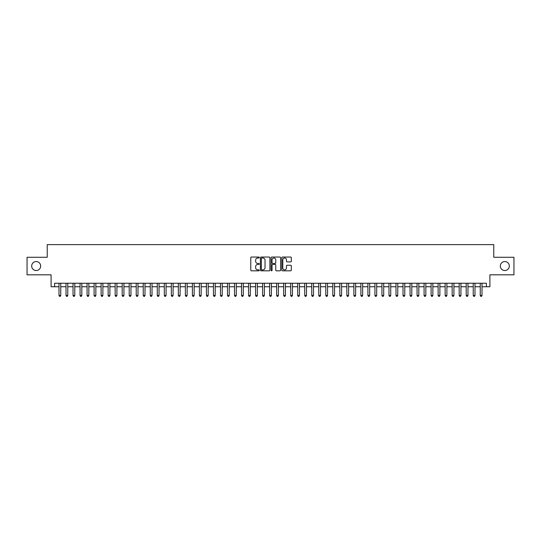 <?xml version="1.0" encoding="UTF-8"?>
<svg xmlns="http://www.w3.org/2000/svg" width="541" height="541" viewBox="0 0 541 541"><rect width="100%" height="100%" fill="white"/><g stroke="black" fill="none" stroke-linecap="round" stroke-linejoin="round"><path stroke-width="0.81" d="M259.267 257.53A0.48 0.48 0 0 0 258.787 257.043L251.464 257.043A0.69 0.69 0 0 0 250.774 257.732L250.774 270.135A0.69 0.69 0 0 0 251.464 270.825L258.787 270.825A0.48 0.48 0 0 0 259.267 270.344A0.48 0.48 0 0 0 258.787 269.864L257.834 269.864A2.205 2.205 0 0 1 255.629 267.66L255.629 266.625A2.205 2.205 0 0 1 257.834 264.421L258.787 264.421A0.48 0.48 0 0 0 259.267 263.934A0.48 0.48 0 0 0 258.787 263.453L257.834 263.453A2.205 2.205 0 0 1 255.629 261.249L255.629 260.214A2.205 2.205 0 0 1 257.834 258.01L258.787 258.01A0.48 0.48 0 0 0 259.267 257.53M500.33 266.044A4.49 4.49 0 0 0 504.821 270.534A4.49 4.49 0 0 0 509.318 266.044A4.49 4.49 0 0 0 504.821 261.546A4.49 4.49 0 0 0 500.33 266.044M31.682 266.044A4.49 4.49 0 0 0 36.179 270.534A4.49 4.49 0 0 0 40.67 266.044A4.49 4.49 0 0 0 36.179 261.546A4.49 4.49 0 0 0 31.682 266.044M290.639 261.905A0.69 0.69 0 0 0 291.329 261.215L291.329 257.732A0.69 0.69 0 0 0 290.639 257.043L282.51 257.043A0.69 0.69 0 0 0 281.82 257.732L281.82 270.135A0.69 0.69 0 0 0 282.51 270.825L290.639 270.825A0.69 0.69 0 0 0 291.329 270.135L291.329 265.935A0.69 0.69 0 0 0 290.639 265.246L287.163 265.246A0.69 0.69 0 0 0 286.473 265.935L286.473 268.018A1.846 1.846 0 0 1 284.627 269.864A1.846 1.846 0 0 1 282.787 268.018L282.787 259.849A1.846 1.846 0 0 1 284.627 258.01A1.846 1.846 0 0 1 286.473 259.849L286.473 261.215A0.69 0.69 0 0 0 287.163 261.905L290.639 261.905M54.607 286.75L54.607 283.241L486.393 283.241L486.393 286.75L489.903 286.75L489.903 274.821L513.95 274.821L513.95 257.266L493.764 257.266L493.764 244.627L47.236 244.627L47.236 257.266L27.05 257.266L27.05 274.821L51.097 274.821L51.097 286.75L58.996 286.75M269.898 257.732A0.69 0.69 0 0 0 269.208 257.043L261.073 257.043A0.69 0.69 0 0 0 260.39 257.732L260.39 270.135A0.69 0.69 0 0 0 261.073 270.825L269.208 270.825A0.69 0.69 0 0 0 269.898 270.135L269.898 257.732M271.792 257.043L279.927 257.043A0.69 0.69 0 0 1 280.61 257.732L280.61 270.135A0.69 0.69 0 0 1 279.927 270.825L276.444 270.825A0.69 0.69 0 0 1 275.754 270.135L275.754 265.11A0.69 0.69 0 0 0 275.065 264.421L272.759 264.421A0.69 0.69 0 0 0 272.069 265.11L272.069 270.344A0.48 0.48 0 0 1 271.589 270.825A0.48 0.48 0 0 1 271.102 270.344L271.102 257.732A0.69 0.69 0 0 1 271.792 257.043M60.748 286.75L66.016 286.75M67.774 286.75L73.035 286.75M74.793 286.75L80.061 286.75M81.813 286.75L87.081 286.75M88.832 286.75L94.1 286.75M95.852 286.75L101.12 286.75M102.878 286.75L108.139 286.75M109.897 286.75L115.165 286.75M116.917 286.75L122.185 286.75M123.936 286.75L129.204 286.75M130.963 286.75L136.224 286.75M137.982 286.75L143.243 286.75M145.002 286.75L150.27 286.75M152.021 286.75L157.289 286.75M159.04 286.75L164.308 286.75M166.067 286.75L171.328 286.75M173.086 286.75L178.347 286.75M180.106 286.75L185.374 286.75M187.125 286.75L192.393 286.75M194.145 286.75L199.413 286.75M201.171 286.75L206.432 286.75M208.19 286.75L213.458 286.75M215.21 286.75L220.478 286.75M222.229 286.75L227.497 286.75M229.256 286.75L234.517 286.75M236.275 286.75L241.536 286.75M243.294 286.75L248.562 286.75M250.314 286.75L255.582 286.75M257.333 286.75L262.601 286.75M264.36 286.75L269.621 286.75M271.379 286.75L276.64 286.75M278.399 286.75L283.667 286.75M285.418 286.75L290.686 286.75M292.438 286.75L297.706 286.75M299.464 286.75L304.725 286.75M306.483 286.75L311.744 286.75M313.503 286.75L318.771 286.75M320.522 286.75L325.79 286.75M327.542 286.75L332.81 286.75M334.568 286.75L339.829 286.75M341.587 286.75L346.855 286.75M348.607 286.75L353.875 286.75M355.626 286.75L360.894 286.75M362.653 286.75L367.914 286.75M369.672 286.75L374.933 286.75M376.692 286.75L381.96 286.75M383.711 286.75L388.979 286.75M390.73 286.75L395.998 286.75M397.757 286.75L403.018 286.75M404.776 286.75L410.037 286.75M411.796 286.75L417.064 286.75M418.815 286.75L424.083 286.75M425.835 286.75L431.103 286.75M432.861 286.75L438.122 286.75M439.88 286.75L445.148 286.75M446.9 286.75L452.168 286.75M453.919 286.75L459.187 286.75M460.939 286.75L466.207 286.75M467.965 286.75L473.226 286.75M474.984 286.75L480.252 286.75M482.004 286.75L486.393 286.75M261.837 258.01A0.48 0.48 0 0 0 261.35 258.49L261.35 269.377A0.48 0.48 0 0 0 261.837 269.864L262.831 269.864A2.205 2.205 0 0 0 265.036 267.66L265.036 260.214A2.205 2.205 0 0 0 262.831 258.01L261.837 258.01M275.754 259.89A1.846 1.846 0 0 0 273.908 258.043A1.846 1.846 0 0 0 272.069 259.89L272.069 262.764A0.69 0.69 0 0 0 272.759 263.453L275.065 263.453A0.69 0.69 0 0 0 275.754 262.764L275.754 259.89M60.748 283.241L60.748 295.46L58.996 295.46L58.996 283.241M60.748 295.46L60.227 296.373L59.524 296.373L58.996 295.46M67.774 283.241L67.774 295.46L66.016 295.46L66.016 283.241M67.774 295.46L67.246 296.373L66.543 296.373L66.016 295.46M74.793 283.241L74.793 295.46L73.035 295.46L73.035 283.241M74.793 295.46L74.266 296.373L73.562 296.373L73.035 295.46M81.813 283.241L81.813 295.46L80.061 295.46L80.061 283.241M81.813 295.46L81.285 296.373L80.582 296.373L80.061 295.46M88.832 283.241L88.832 295.46L87.081 295.46L87.081 283.241M88.832 295.46L88.305 296.373L87.608 296.373L87.081 295.46M95.852 283.241L95.852 295.46L94.1 295.46L94.1 283.241M95.852 295.46L95.331 296.373L94.628 296.373L94.1 295.46M102.878 283.241L102.878 295.46L101.12 295.46L101.12 283.241M102.878 295.46L102.35 296.373L101.647 296.373L101.12 295.46M109.897 283.241L109.897 295.46L108.139 295.46L108.139 283.241M109.897 295.46L109.37 296.373L108.667 296.373L108.139 295.46M116.917 283.241L116.917 295.46L115.165 295.46L115.165 283.241M116.917 295.46L116.389 296.373L115.686 296.373L115.165 295.46M123.936 283.241L123.936 295.46L122.185 295.46L122.185 283.241M123.936 295.46L123.409 296.373L122.712 296.373L122.185 295.46M130.963 283.241L130.963 295.46L129.204 295.46L129.204 283.241M130.963 295.46L130.435 296.373L129.732 296.373L129.204 295.46M137.982 283.241L137.982 295.46L136.224 295.46L136.224 283.241M137.982 295.46L137.455 296.373L136.751 296.373L136.224 295.46M145.002 283.241L145.002 295.46L143.243 295.46L143.243 283.241M145.002 295.46L144.474 296.373L143.771 296.373L143.243 295.46M152.021 283.241L152.021 295.46L150.27 295.46L150.27 283.241M152.021 295.46L151.494 296.373L150.79 296.373L150.27 295.46M159.04 283.241L159.04 295.46L157.289 295.46L157.289 283.241M159.04 295.46L158.52 296.373L157.816 296.373L157.289 295.46M166.067 283.241L166.067 295.46L164.308 295.46L164.308 283.241M166.067 295.46L165.539 296.373L164.836 296.373L164.308 295.46M173.086 283.241L173.086 295.46L171.328 295.46L171.328 283.241M173.086 295.46L172.559 296.373L171.855 296.373L171.328 295.46M180.106 283.241L180.106 295.46L178.347 295.46L178.347 283.241M180.106 295.46L179.578 296.373L178.875 296.373L178.347 295.46M187.125 283.241L187.125 295.46L185.374 295.46L185.374 283.241M187.125 295.46L186.598 296.373L185.901 296.373L185.374 295.46M194.145 283.241L194.145 295.46L192.393 295.46L192.393 283.241M194.145 295.46L193.624 296.373L192.921 296.373L192.393 295.46M201.171 283.241L201.171 295.46L199.413 295.46L199.413 283.241M201.171 295.46L200.643 296.373L199.94 296.373L199.413 295.46M208.19 283.241L208.19 295.46L206.432 295.46L206.432 283.241M208.19 295.46L207.663 296.373L206.96 296.373L206.432 295.46M215.21 283.241L215.21 295.46L213.458 295.46L213.458 283.241M215.21 295.46L214.682 296.373L213.979 296.373L213.458 295.46M222.229 283.241L222.229 295.46L220.478 295.46L220.478 283.241M222.229 295.46L221.702 296.373L221.005 296.373L220.478 295.46M229.256 283.241L229.256 295.46L227.497 295.46L227.497 283.241M229.256 295.46L228.728 296.373L228.025 296.373L227.497 295.46M236.275 283.241L236.275 295.46L234.517 295.46L234.517 283.241M236.275 295.46L235.748 296.373L235.044 296.373L234.517 295.46M243.294 283.241L243.294 295.46L241.536 295.46L241.536 283.241M243.294 295.46L242.767 296.373L242.064 296.373L241.536 295.46M250.314 283.241L250.314 295.46L248.562 295.46L248.562 283.241M250.314 295.46L249.786 296.373L249.083 296.373L248.562 295.46M257.333 283.241L257.333 295.46L255.582 295.46L255.582 283.241M257.333 295.46L256.806 296.373L256.109 296.373L255.582 295.46M264.36 283.241L264.36 295.46L262.601 295.46L262.601 283.241M264.36 295.46L263.832 296.373L263.129 296.373L262.601 295.46M271.379 283.241L271.379 295.46L269.621 295.46L269.621 283.241M271.379 295.46L270.852 296.373L270.148 296.373L269.621 295.46M278.399 283.241L278.399 295.46L276.64 295.46L276.64 283.241M278.399 295.46L277.871 296.373L277.168 296.373L276.64 295.46M285.418 283.241L285.418 295.46L283.667 295.46L283.667 283.241M285.418 295.46L284.891 296.373L284.194 296.373L283.667 295.46M292.438 283.241L292.438 295.46L290.686 295.46L290.686 283.241M292.438 295.46L291.917 296.373L291.214 296.373L290.686 295.46M299.464 283.241L299.464 295.46L297.706 295.46L297.706 283.241M299.464 295.46L298.936 296.373L298.233 296.373L297.706 295.46M306.483 283.241L306.483 295.46L304.725 295.46L304.725 283.241M306.483 295.46L305.956 296.373L305.252 296.373L304.725 295.46M313.503 283.241L313.503 295.46L311.744 295.46L311.744 283.241M313.503 295.46L312.975 296.373L312.272 296.373L311.744 295.46M320.522 283.241L320.522 295.46L318.771 295.46L318.771 283.241M320.522 295.46L319.995 296.373L319.298 296.373L318.771 295.46M327.542 283.241L327.542 295.46L325.79 295.46L325.79 283.241M327.542 295.46L327.021 296.373L326.318 296.373L325.79 295.46M334.568 283.241L334.568 295.46L332.81 295.46L332.81 283.241M334.568 295.46L334.04 296.373L333.337 296.373L332.81 295.46M341.587 283.241L341.587 295.46L339.829 295.46L339.829 283.241M341.587 295.46L341.06 296.373L340.357 296.373L339.829 295.46M348.607 283.241L348.607 295.46L346.855 295.46L346.855 283.241M348.607 295.46L348.079 296.373L347.376 296.373L346.855 295.46M355.626 283.241L355.626 295.46L353.875 295.46L353.875 283.241M355.626 295.46L355.099 296.373L354.402 296.373L353.875 295.46M362.653 283.241L362.653 295.46L360.894 295.46L360.894 283.241M362.653 295.46L362.125 296.373L361.422 296.373L360.894 295.46M369.672 283.241L369.672 295.46L367.914 295.46L367.914 283.241M369.672 295.46L369.145 296.373L368.441 296.373L367.914 295.46M376.692 283.241L376.692 295.46L374.933 295.46L374.933 283.241M376.692 295.46L376.164 296.373L375.461 296.373L374.933 295.46M383.711 283.241L383.711 295.46L381.96 295.46L381.96 283.241M383.711 295.46L383.184 296.373L382.48 296.373L381.96 295.46M390.73 283.241L390.73 295.46L388.979 295.46L388.979 283.241M390.73 295.46L390.21 296.373L389.506 296.373L388.979 295.46M397.757 283.241L397.757 295.46L395.998 295.46L395.998 283.241M397.757 295.46L397.229 296.373L396.526 296.373L395.998 295.46M404.776 283.241L404.776 295.46L403.018 295.46L403.018 283.241M404.776 295.46L404.249 296.373L403.545 296.373L403.018 295.46M411.796 283.241L411.796 295.46L410.037 295.46L410.037 283.241M411.796 295.46L411.268 296.373L410.565 296.373L410.037 295.46M418.815 283.241L418.815 295.46L417.064 295.46L417.064 283.241M418.815 295.46L418.288 296.373L417.591 296.373L417.064 295.46M425.835 283.241L425.835 295.46L424.083 295.46L424.083 283.241M425.835 295.46L425.314 296.373L424.611 296.373L424.083 295.46M432.861 283.241L432.861 295.46L431.103 295.46L431.103 283.241M432.861 295.46L432.333 296.373L431.63 296.373L431.103 295.46M439.88 283.241L439.88 295.46L438.122 295.46L438.122 283.241M439.88 295.46L439.353 296.373L438.65 296.373L438.122 295.46M446.9 283.241L446.9 295.46L445.148 295.46L445.148 283.241M446.9 295.46L446.372 296.373L445.669 296.373L445.148 295.46M453.919 283.241L453.919 295.46L452.168 295.46L452.168 283.241M453.919 295.46L453.392 296.373L452.695 296.373L452.168 295.46M460.939 283.241L460.939 295.46L459.187 295.46L459.187 283.241M460.939 295.46L460.418 296.373L459.715 296.373L459.187 295.46M467.965 283.241L467.965 295.46L466.207 295.46L466.207 283.241M467.965 295.46L467.438 296.373L466.734 296.373L466.207 295.46M474.984 283.241L474.984 295.46L473.226 295.46L473.226 283.241M474.984 295.46L474.457 296.373L473.754 296.373L473.226 295.46M482.004 283.241L482.004 295.46L480.252 295.46L480.252 283.241M482.004 295.46L481.476 296.373L480.773 296.373L480.252 295.46"/></g></svg>
